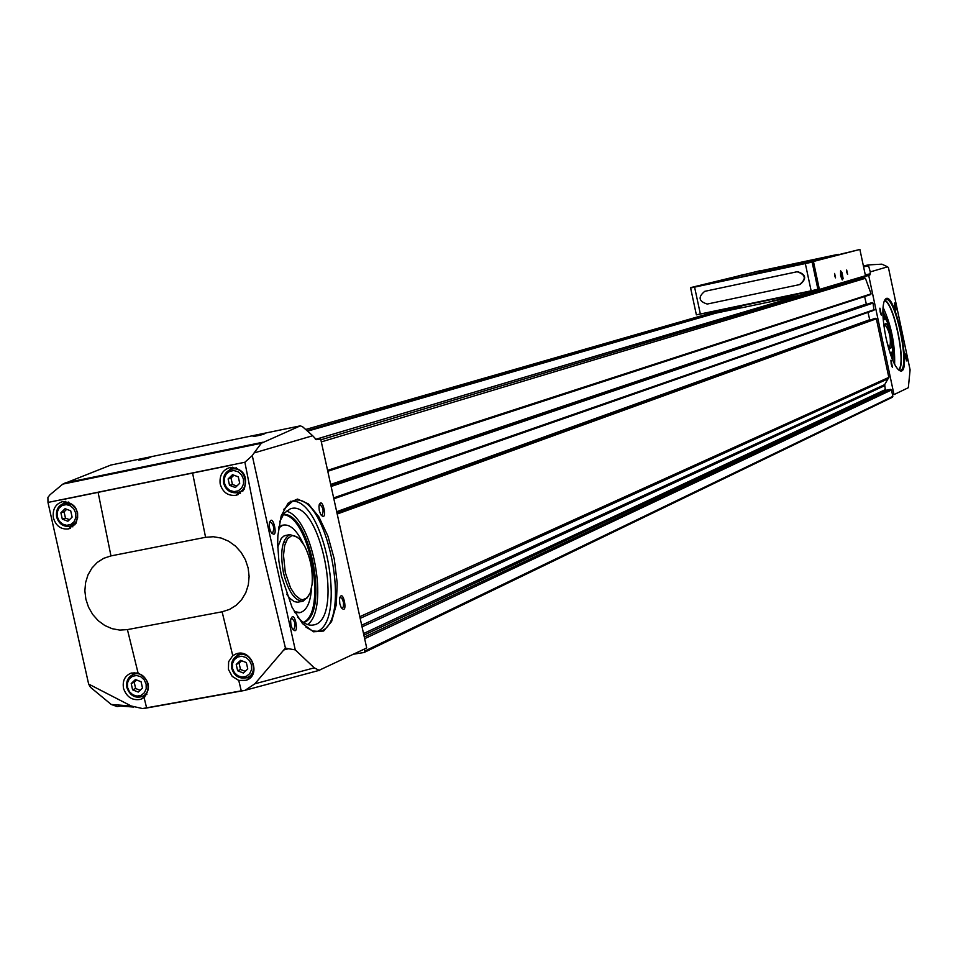 <?xml version="1.0" encoding="UTF-8"?>
<svg xmlns="http://www.w3.org/2000/svg" width="958" height="958" viewBox="0 0 958 958"><rect width="100%" height="100%" fill="white"/><g stroke="black" fill="none" stroke-linecap="round" stroke-linejoin="round"><path stroke-width="1.44" d="M848.129 280.898L849.435 280.622M319.673 670.552L314.26 667.858L295.256 649.883L252.277 455.625L254.062 452.954L312.691 435.734L316.32 439.662L320.667 438.968L366.698 647.967L318.607 670.516M861.721 276.85L861.577 277.976L863.829 277.509L865.421 278.299L871.085 293.855L870.618 294.573L327.78 471.288L870.618 294.573M864.619 296.537L866.415 304.452M871.301 302.8L873.037 303.063L873.959 310.296L333.839 498.819L873.971 310.284M867.984 312.38L869.84 320.247M874.63 318.523L876.366 318.774L888.82 377.392L884.689 384.625L885.3 389.631L886.186 390.229L890.593 389.355L891.479 389.966L892.533 394.888L893.994 394.6L868.726 275.533L870.008 274.802L870.271 271.904L887.611 266.815L888.449 267.689L910.1 369.86L908.328 387.715L893.994 394.6M861.386 277.078L868.726 275.533M222.112 611.791L229.525 609.42L236.147 605.3L241.667 599.624L245.799 592.691L248.326 584.823L249.116 576.441L248.134 567.962L245.428 559.807L241.129 552.395L235.464 546.096L228.711 541.246L221.226 538.073L213.383 536.731L205.575 537.294L110.96 555.903L103.727 558.298L97.285 562.406L91.956 568.034L87.992 574.884L85.585 582.62L84.867 590.858L85.873 599.193L88.531 607.204L92.722 614.497L98.243 620.7L104.817 625.514L112.122 628.699L119.786 630.089L127.426 629.61L222.112 611.791L232.758 655.679L236.375 653.775C251.726 648.243 261.75 675.761 246.014 680.312L238.746 680.431L241.272 690.838L244.41 690.467L144.993 708.297L244.23 690.514M314.26 667.858L254.852 683.796L245.44 690.095M254.852 683.796L285.436 648.039L263.342 555.796L244.877 462.247L47.984 502.435L88.639 684.06L131.27 706.01L142.526 708.549L241.272 690.838M244.11 489.406L235.824 495.334C227.884 496.04 222.663 492.256 220.184 483.982C219.262 475.228 222.675 469.695 230.435 467.384C243.595 468.69 248.158 476.03 244.11 489.406M144.071 697.508L140.646 699.328C132.408 700.825 126.707 697.196 123.546 688.455C122.265 680.827 124.863 675.689 131.318 673.031L138.072 673.031C149.46 679.485 151.46 687.652 144.071 697.508L146.598 707.818M76.065 523.224L68.258 528.96C60.761 529.57 55.792 525.822 53.361 517.703C52.403 509.153 55.588 503.752 62.929 501.525C75.442 502.878 79.813 510.111 76.065 523.224M290.945 624.915L290.585 620.449C294.357 605.444 300.776 640.387 291.974 627.981L290.945 624.915M339.803 603.684L339.491 598.798C343.036 586.14 348.892 617.443 341.072 607.228L339.803 603.684M269.569 528.265L269.186 524.265C272.503 508.734 279.856 543.605 270.755 531.69L269.569 528.265M319.289 510.65L318.954 506.159C322.151 493.071 328.75 524.289 320.714 514.506L319.289 510.65M281.484 576.141L278.898 561.28L277.676 543.833L277.868 535.63L281.161 515.943L288.047 503.225L297.519 499.07L308.26 503.848L318.846 516.757L327.899 536.013L334.282 559.077L337.204 583.015L336.282 604.773L331.588 621.538L323.66 631.023L313.517 631.801L302.477 623.574L292.07 607.324L281.484 576.141M133.665 707.064L120.684 706.058L117.115 706.561L111.224 704.465L90.459 687.281L88.639 684.06M47.984 502.435L47.9 497.453L49.972 494.783L62.809 484.113L261.318 443.255L300.345 425.843L302.728 426.861L312.691 435.734M252.277 455.625L244.877 462.247M254.062 452.954L261.318 443.255M285.436 648.039L288.49 648.734L283.999 649.919M295.256 649.883L288.49 648.734M142.526 708.549L144.993 708.297M232.758 655.679L228.627 661.691L228.423 669.391L232.183 676.36L238.746 680.431M261.845 433.83L265.51 433.279C263.558 434.453 259.438 435.543 253.14 436.525L261.845 433.83M147.556 457.469L150.969 456.954C149.125 458.08 145.041 459.169 138.73 460.199L147.556 457.469M110.888 465.037L62.809 484.113M364.399 649.069L364.83 651.021L364.076 652.506L353.765 654.17M880.127 311.913L879.935 308.153L881.432 315.254L880.127 311.913M894.724 306.74L894.533 303.039L896.005 310.021L894.724 306.74M891.18 364.004L891 360.172L892.461 367.285L891.18 364.004M905.538 357.765L905.358 354.005L906.795 360.986L905.538 357.765M886.006 337.827C882.569 320.499 881.971 308.272 884.21 301.159C893.431 279.904 914.914 383.44 898.46 369.8C893.886 365.034 889.731 354.376 886.006 337.827M887.611 266.815L881.863 264.168L868.319 264.923L870.271 271.904M892.533 394.888L892.377 397.247L364.447 652.29M315.433 439.387L850.476 280.311L861.577 277.976M283.329 543.03L285.724 542.156M300.345 425.843L110.505 465.121L300.309 425.867M319.589 670.133L318.272 670.492M132.276 674.863L134.18 672.552M144.826 696.861L141.568 696.67M146.873 694.322L143.053 695.987M131.198 683.557L132.599 689.832L138.239 692.071L142.491 688.036L141.089 681.761L135.437 679.521L131.198 683.557L134.24 682.264L135.641 688.515L132.599 689.832M236.674 655.979L238.877 653.284M250.122 677.893L246.386 677.797M252.385 675.115L248.481 676.851M236.219 664.421L237.632 670.768L243.392 673.031L247.763 668.935L246.35 662.577L240.578 660.325L236.219 664.421L239.081 663.152L240.482 669.486L237.632 670.768M63.192 503.597L65.527 501.381M72.916 526.816L70.03 526.265M60.893 512.817L62.294 519.092L67.898 521.248L72.113 517.116L70.7 510.83L65.084 508.674L60.893 512.817L64.078 511.871L65.479 518.134L62.294 519.092M229.537 469.923L232.483 467.205M240.41 493.346L236.662 492.771M235.105 468.187L236.267 467.767M243.104 490.843L239.261 492.005M228.112 478.928L229.537 485.323L235.333 487.502L239.716 483.263L238.303 476.856L232.495 474.689L228.112 478.928L231.01 478.03L232.423 484.425L229.537 485.323M136.623 679.988L134.24 682.264M135.641 688.515L140.119 690.299M233.92 475.228L231.01 478.03M232.423 484.425L236.818 486.065M66.701 509.297L64.078 511.871M65.479 518.134L69.503 519.679M241.644 660.745L239.081 663.152M240.482 669.486L245.212 671.33M884.533 300.477L885.719 299.555C895.287 294.896 910.675 369.058 900.4 370.279L898.64 369.956M884.725 300.237C894.185 303.027 906.531 363.836 898.915 370.099M884.366 300.788C893.79 301.531 906.747 365.369 898.365 369.716M883.025 307.231C891.299 325.361 895.167 344.401 894.616 364.327M882.869 311.039L887.383 321.493M893.072 349.49L892.988 360.879M882.869 312.452L885.851 319.277M892.521 352.125L892.437 359.585M882.965 315.601L884.402 318.212M891.599 353.67L891.299 356.651M883.12 318.26L885.18 318.774M891.982 352.999L890.413 354.137M883.276 320.104L885.623 319.074C891.407 329.073 893.694 340.102 892.497 352.173L889.838 352.376M884.282 328.366L885.012 324.067C888.294 319.445 894.7 350.365 890.006 348.113L887.539 344.377M884.857 324.307C889.79 331.372 891.395 339.228 889.683 347.874L889.683 347.874M283.831 509.285L293.016 500.842C326.786 487.85 354.376 627.023 318.894 631.454L312.619 630.963L306.009 627.155M290.214 501.345L290.885 501.262M291.986 501.214C324.355 498.399 347.718 622.221 316.535 631.657M279.64 521.775L284.263 513.141L290.298 508.854C320.367 497.418 344.856 620.94 313.302 624.999C308.296 625.921 303.039 623.275 297.555 617.06M286.238 511.129C312.452 517.104 329.815 609.216 307.578 624.544M283.269 514.434C310.296 511.955 329.684 614.808 303.614 622.556M283.065 514.733C309.35 514.961 327.708 612.354 303.315 622.353M278.718 526.948L282.921 525.152C289.951 523.846 296.693 529.966 303.135 543.509M299.387 612.689L294.825 612.581M278.574 528.026L282.897 525.164L281.652 525.403M311.53 588.116C310.536 602.414 306.764 610.557 300.213 612.569L294.298 611.635M277.748 547.138L281.245 538.444L283.76 536.121L286.071 535.354M302.728 601.265L297.567 602.211L294.25 601.6L289.939 598.427L286.586 594.128M308.739 595.864L303.111 601.193C294.968 601.265 288.43 591.888 283.496 573.04C279.808 551.928 281.951 539.115 289.915 534.6L297.722 537.33M285.304 572.585L283.496 555.305L284.67 545.521L287.568 538.671L291.819 535.618L294.274 535.666L299.447 538.815L304.404 545.677C310.464 557.7 313.026 570.597 312.08 584.38L310.284 592.655L307.027 597.996L302.668 599.732L300.237 599.145L295.232 595.169L290.525 587.841L285.304 572.585M905.238 354.58L906.424 360.471M890.88 360.747L892.09 366.77M894.425 303.614L895.622 309.506M879.827 308.716L881.061 314.739M319.23 504.686L319.649 504.435C323.217 507.285 323.984 510.961 321.972 515.452L321.337 515.416M269.545 522.098L270.048 521.775C273.868 524.709 274.671 528.529 272.467 533.223L271.689 533.151M339.779 597.493L341.838 598.151L343.479 602.295L343.455 606.797L341.731 608.246M290.957 618.497L291.531 618.173C295.292 621.371 295.998 625.215 293.639 629.669L292.944 629.586M740.917 305.901L721.769 311.434M741.803 307.698L715.925 313.122L307.566 431.172M741.827 307.757L741.42 305.865L772.16 299.411L772.567 301.315L741.827 307.757M690.682 287.963L812.121 262.121L796.122 265.162L859.889 249.451L865.469 275.736L819.389 289.436L741.42 305.865M772.95 299.171L772.16 299.411M802.349 294.621L772.567 301.315M796.828 294.166L778.842 299.471M843.818 282.287L842.501 282.562M773.286 300.764L800.804 295.076M797.918 295.938L773.357 301.087M715.482 313.254L741.708 307.255M715.41 312.907L741.743 307.386M742.234 305.626L696.454 314.835M796.122 265.162L813.438 261.474L819.389 289.436M812.719 261.965L818.503 289.112L811.139 290.825L696.37 314.835L690.61 287.999M841.627 253.846L847.231 252.589L841.627 253.846M815.426 260.612L821.257 259.307L815.426 260.612M828.754 257.163L834.478 255.882L828.754 257.163M859.889 249.451L813.438 261.474M846.788 272.312L846.68 270.024L847.626 274.395L846.788 272.312M834.705 275.748L834.598 273.437L835.556 277.868L834.705 275.748M840.597 275.712L840.609 270.791L842.046 272.719L843.112 278.527L842.274 279.928L840.597 275.712M707.543 284.011L759.802 270.779L690.61 287.616M738.666 275.772L744.33 274.503L738.666 275.772M709.171 283.233L715.075 281.903L709.171 283.233M724.164 279.437L729.96 278.143L724.164 279.437M759.802 270.779L760.125 272.264L739.049 277.64M760.125 272.264L808.66 261.929M759.862 271.078L836.55 254.744M838.274 254.301L759.85 271.006M796.194 265.486L707.615 284.334M704.681 291.352L797.511 271.653C806.049 274.383 806.911 278.646 800.122 284.454M834.526 273.784L835.316 277.557M846.609 270.372L847.387 274.072M846.537 281.401L847.902 281.005M704.729 291.34L797.128 271.761C805.75 274.611 806.552 278.898 799.523 284.61L707.244 304.057C698.669 301.315 697.831 297.076 704.729 291.34L705.16 291.232M802.325 294.549L800.792 295.004M841.807 277.76L841.088 272.731L842.477 276.599L842.226 278.095L841.088 272.731M840.813 275.653L841.447 272.156L842.777 278.359L840.813 275.653M840.837 274.144L841.902 273.916M841.387 276.826L842.477 276.599M857.59 278.083L857.733 278.79M865.23 275.808L870.008 274.802M865.278 274.85L870.259 273.808M205.575 537.294L192.63 473.288M127.426 629.61L138.072 673.031M110.96 555.903L98.147 492.568M60.725 499.98L231.405 465.145M89.226 685.174L90.699 685.269M111.224 704.465L131.27 706.01M65 482.964L262.959 442.213M863.398 265.965L868.307 264.923L863.398 265.965M863.589 266.863L868.331 265.869M364.83 651.021L892.844 396.384M364.651 638.687L891.479 389.966M359.801 616.689L888.82 377.392M337.192 514.027L876.366 318.774M331.133 486.484L873.037 303.063M333.647 497.897L874.415 309.566M307.015 430.681L735.445 307.051L307.015 430.681M305.674 429.483L721.913 309.889M320.846 439.806L863.793 277.509L320.846 439.818M321.313 441.901L865.421 278.299M327.576 470.354L871.085 293.855M336.677 511.68L869.553 319.792M336.881 512.59L874.702 318.487L336.881 512.59M336.929 512.829L875.66 318.296M360.172 618.365L888.605 378.542M361.681 625.203L884.689 384.625M362.04 626.855L884.485 385.775M363.525 633.549L885.3 389.631M363.872 635.166L886.186 390.229M364.291 637.058L890.593 389.355M330.869 485.311L872.319 302.584M330.821 485.107L871.373 302.776L330.821 485.107M330.666 484.413L866.212 304.081M126.947 687.449C126.001 680.922 128.276 676.516 133.797 674.252C146.61 669.726 154.382 693.149 141.269 696.765C134.264 698.035 129.486 694.933 126.947 687.449M127.57 687.485L127.498 682.898L129.282 678.887L132.551 676.24L136.683 675.486L140.85 676.779L144.227 679.857L146.131 684.108L146.203 688.706L144.418 692.718L141.125 695.364L136.994 696.107L132.839 694.813L129.474 691.736L127.57 687.485M231.812 668.373C230.866 661.822 233.177 657.368 238.77 655.033C251.834 650.302 259.893 673.917 246.529 677.749C239.308 679.126 234.411 676.001 231.812 668.373M232.495 668.409L232.447 663.762L234.279 659.691L237.644 657.008L241.871 656.242L246.122 657.535L249.559 660.637L251.487 664.948L251.547 669.594L249.703 673.666L246.338 676.348L242.111 677.114L237.859 675.809L234.435 672.696L232.495 668.409M56.726 516.877C55.792 509.644 58.462 505.082 64.737 503.178L71.754 504.495L75.502 507.979L77.598 512.781L77.634 517.991L75.622 522.553L69.695 526.337C63.228 526.888 58.905 523.739 56.726 516.877M57.3 516.817L57.229 512.219L58.977 508.147L62.222 505.429L66.318 504.603L70.449 505.824L73.802 508.854L75.706 513.105L75.778 517.715L74.017 521.787L70.772 524.493L66.677 525.319L62.545 524.098L59.204 521.056L57.3 516.817M223.693 483.095C222.771 475.719 225.573 471.049 232.111 469.085C245.835 466.019 250.984 490.568 237.069 492.699C230.375 493.286 225.908 490.089 223.693 483.095M224.376 483.024L224.328 478.329L226.16 474.174L229.549 471.384L233.788 470.522L238.063 471.755L241.524 474.833L243.464 479.168L243.524 483.874L241.667 488.029L238.279 490.807L234.039 491.658L229.764 490.424L226.316 487.347L224.376 483.024M812.121 262.121L817.904 289.292M694.598 287.184L700.37 314.068M805.343 263.618L811.139 290.825M364.303 652.398L892.377 397.247M318.834 670.456L244.697 690.395M140.646 699.328L142.73 698.406M141.269 696.765C134.599 698.286 129.797 695.221 126.875 687.569C125.881 681.078 128.192 676.635 133.797 674.252L137.21 672.815M246.026 680.3L248.266 679.27M246.529 677.749C239.237 679.138 234.303 676.049 231.752 668.492C230.77 661.966 233.105 657.475 238.77 655.033L242.326 653.464M68.258 528.96L70.353 528.313M71.551 525.762L75.059 524.697M69.695 526.337C63.12 526.888 58.773 523.751 56.63 516.937C55.672 509.776 58.378 505.189 64.737 503.178L68.701 502.028M235.824 495.334L238.35 494.52M237.069 492.699C230.279 493.286 225.801 490.101 223.621 483.155C222.675 475.827 225.513 471.132 232.111 469.085L236.375 467.803M299.83 612.641L298.968 612.797M289.915 534.6L285.173 535.522"/></g></svg>
